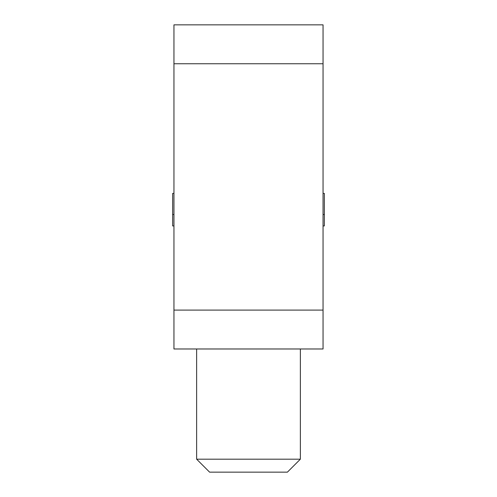 <?xml version="1.0" encoding="UTF-8"?>
<svg xmlns="http://www.w3.org/2000/svg" width="497" height="497" viewBox="0 0 497 497"><rect width="100%" height="100%" fill="white"/><g stroke="black" fill="none" stroke-linecap="round" stroke-linejoin="round"><path stroke-width="0.75" d="M173.95 225.93L172.652 225.93L172.652 193.395L173.95 193.395M173.95 310.085L173.95 24.85L323.05 24.85L323.05 348.981L173.95 348.981L173.95 310.085L323.05 310.085M300.362 459.185L287.396 472.15L209.604 472.15L196.638 459.185L300.362 459.185L300.362 348.981M323.05 193.395L324.348 193.395L324.348 225.93L323.05 225.93M172.652 214.518L173.95 214.518M323.05 214.518L324.348 214.518M173.95 63.746L323.05 63.746M196.638 459.185L196.638 348.981"/></g></svg>
